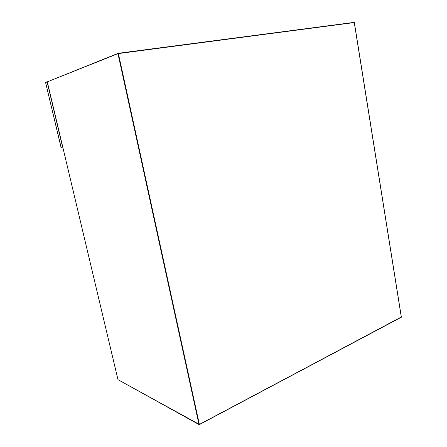 <?xml version="1.0" encoding="UTF-8"?>
<svg xmlns="http://www.w3.org/2000/svg" width="447" height="447" viewBox="0 0 447 447"><rect width="100%" height="100%" fill="white"/><g stroke="black" fill="none" stroke-linecap="round" stroke-linejoin="round"><path stroke-width="0.67" d="M62.781 147.141L61.038 147.409L62.619 147.169L47.131 81.924L45.605 82.533L61.038 147.404M45.75 82.293L47.214 81.678M45.784 82.254L47.293 81.885M198.988 424.482L117.963 53.657L47.298 81.857L118.002 379.699L199.373 424.443L401.361 317.079L354.354 22.551L118.377 53.567L199.373 424.443L198.988 424.482M199.016 424.561L117.98 379.671L47.287 81.868L118.064 53.349M118.204 53.299L354.354 22.573M401.345 316.973L199.379 424.566M47.287 81.868L118.008 53.405L118.377 53.567L118.17 53.305L354.225 22.361L401.322 317.23M45.594 82.544L61.15 147.571M401.261 317.258L199.368 424.605"/></g></svg>

